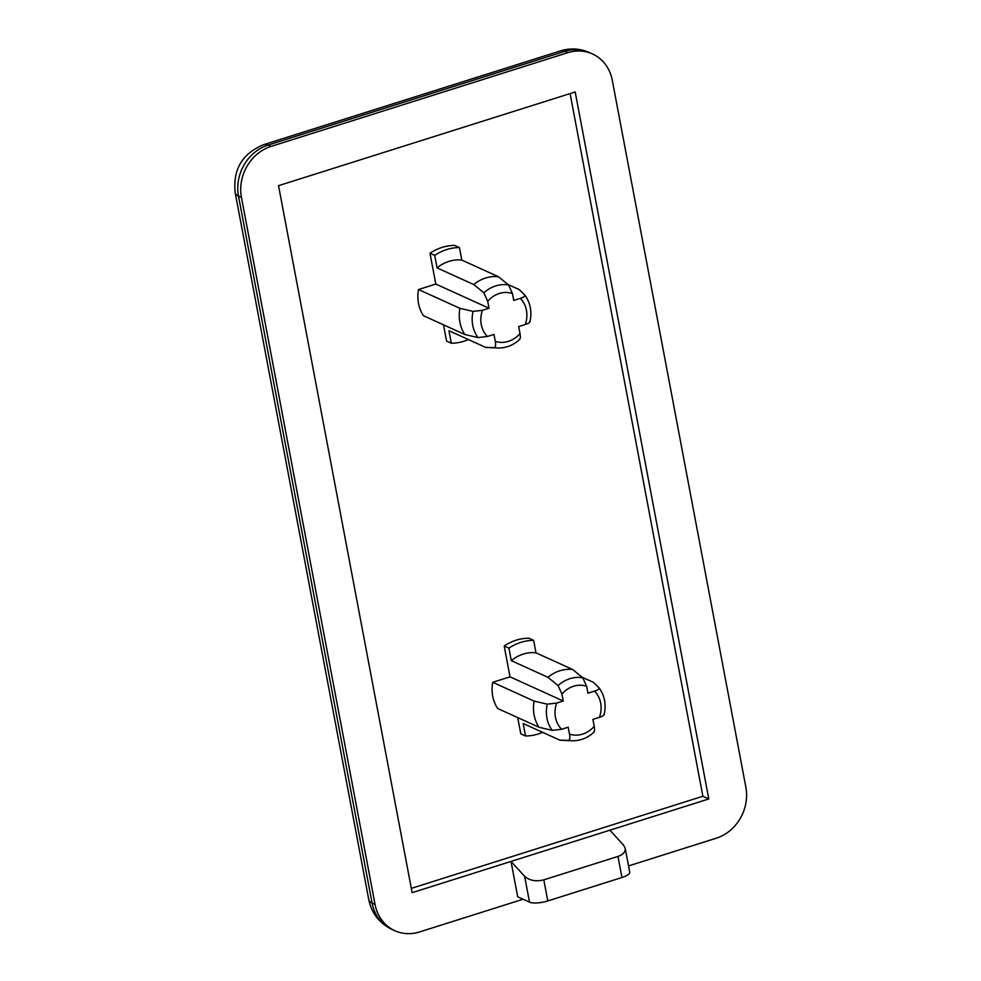 <?xml version="1.0" encoding="UTF-8"?>
<svg xmlns="http://www.w3.org/2000/svg" width="981" height="981" viewBox="0 0 981 981"><rect width="100%" height="100%" fill="white"/><g stroke="black" fill="none" stroke-linecap="round" stroke-linejoin="round"><path stroke-width="1.47" d="M418.495 289.53L435.809 284.061L489.016 308.23L482.468 310.303L473.05 311.394L459.893 308.328L418.495 289.53A36.199 32.017 -65.6 0 0 423.449 315.71L464.835 334.509L478.005 337.574L487.41 336.483L493.97 334.423L495.27 341.363A25.445 22.514 114.4 0 0 520.004 333.552C520.678 337.317 520.322 339.401 518.949 339.818M468.428 339.573A48.731 43.103 -65.6 0 1 451.309 343.215L446.576 341.069L443.51 324.821M451.309 343.215L448.942 330.72L485.607 347.372A36.199 32.017 114.4 0 0 487.667 347.544L497.514 347.985A32.312 28.572 114.4 0 1 494.228 347.63L485.607 347.372M494.228 347.63C495.601 347.213 495.957 345.128 495.27 341.363M609.9 830.196L511.015 861.428L517.686 896.781L529.519 902.152L524.627 876.315L511.015 861.428L412.118 892.673L278.53 185.679L575.197 91.969L708.785 798.951L609.9 830.196L623.524 845.082L625.179 848.209L629.728 872.232A13.918 4.047 -10.7 0 1 621.954 877.505L617.969 856.425C623.168 854.586 625.584 851.851 625.179 848.209M708.785 798.951L702.874 796.265L411.309 888.381M523.094 899.234L419.537 931.95A41.766 36.947 -65.6 0 1 394.84 930.699A41.766 36.947 -65.6 0 1 375.036 904.384L241.449 197.402A41.766 36.947 -65.6 0 1 271.112 146.402L567.778 52.692A41.766 36.947 -65.6 0 1 592.475 53.943A41.766 36.947 -65.6 0 1 612.279 80.258L745.867 787.24A41.766 36.947 -65.6 0 1 716.204 838.228L628.527 865.929M492.72 682.298A36.199 32.017 -65.6 0 0 497.661 708.478L539.047 727.289A36.199 32.017 -65.6 0 1 534.105 701.096L492.72 682.298L510.022 676.829L563.229 701.01L561.917 694.07L558.079 685.572A32.312 28.572 -65.6 0 1 582.8 677.773L572.671 669.496A36.199 32.017 -65.6 0 0 547.95 677.307L558.079 685.572M582.15 677.233L593.431 682.359L599.035 687.816C599.55 688.883 598.042 689.986 594.511 691.127A25.445 22.514 -65.6 0 1 599.452 717.307L592.904 719.38L594.216 726.32C594.891 730.085 594.547 732.182 593.162 732.586M539.047 727.289L552.217 730.355A32.312 28.572 -65.6 0 1 547.275 704.162L534.105 701.096M547.275 704.162L556.681 703.07L563.229 701.01M593.812 732.341C587.312 738.178 579.955 740.986 571.727 740.753A32.312 28.572 -65.6 0 1 568.44 740.397C569.826 739.993 570.169 737.896 569.495 734.131L568.183 727.191L561.623 729.263L552.217 730.355M582.8 677.773L586.638 686.259L587.95 693.199L594.511 691.127M603.977 713.996C604.492 715.063 602.984 716.167 599.452 717.307M604.161 714.597C606.356 704.616 604.664 695.713 599.109 687.902L599.035 687.816M529.765 321.228C530.28 322.295 528.771 323.399 525.24 324.539A25.445 22.514 114.4 0 0 520.286 298.359C523.829 297.206 525.338 296.103 524.81 295.048L524.896 295.134C530.451 302.945 532.131 311.835 529.948 321.817M459.893 308.328A36.199 32.017 114.4 0 0 464.835 334.509M507.937 284.465L519.219 289.591L524.81 295.048M571.727 740.753L561.88 740.312A36.199 32.017 -65.6 0 1 559.82 740.152L523.167 723.5L525.522 735.983L520.788 733.837L517.723 717.602M547.95 677.307L511.285 660.654A36.199 32.017 -65.6 0 1 536.006 652.843L572.671 669.496M473.725 284.539L437.072 267.887A36.199 32.017 -65.6 0 1 461.793 260.075L498.446 276.728A36.199 32.017 114.4 0 0 473.725 284.539L483.866 292.804L487.704 301.29L489.016 308.23M524.627 876.315C529.507 880.595 535.896 881.772 543.805 879.859L617.969 856.425M529.519 902.152A13.918 4.047 -10.7 0 0 547.79 900.938L621.954 877.505M437.072 267.887L434.706 255.391L429.985 253.245A48.731 43.103 -65.6 0 1 454.706 245.434L459.439 247.58L461.793 260.075M434.706 255.391A48.731 43.103 -65.6 0 1 459.439 247.58M511.285 660.654L508.931 648.159A48.731 43.103 -65.6 0 1 533.652 640.348L536.006 652.843M508.931 648.159L504.197 646.013A48.731 43.103 -65.6 0 1 528.918 638.202L533.652 640.348M542.64 732.341A48.731 43.103 -65.6 0 1 525.522 735.983M525.24 324.539L518.691 326.612L520.004 333.552M520.286 298.359L513.737 300.419L512.425 293.491L508.587 284.993L498.446 276.728M510.022 676.829L504.197 646.013M568.44 740.397L559.82 740.152M435.809 284.061L429.985 253.245M570.096 93.575L702.874 796.265M271.112 146.402L268.156 145.065A34.813 12.704 -107.5 0 0 263.852 144.599C242.258 153.49 232.705 169.541 235.195 192.754A34.813 10.104 -10.7 0 0 238.493 196.053A41.766 36.947 -65.6 0 1 268.156 145.065L564.823 51.343A41.766 36.947 -65.6 0 1 589.52 52.594L592.475 53.943M567.778 52.692L564.823 51.343A34.813 12.704 -107.5 0 0 560.519 50.889L263.852 144.599M241.449 197.402L238.493 196.053L372.081 903.047L375.036 904.384M391.885 929.363A41.766 36.947 -65.6 0 1 372.081 903.047A34.813 10.104 -10.7 0 1 368.782 899.749C371.627 913.299 379.328 923.17 391.885 929.363L394.84 930.699M561.623 729.263A25.445 22.514 -65.6 0 1 556.681 703.07M561.917 694.07A25.445 22.514 -65.6 0 1 586.638 686.259M473.05 311.394A32.312 28.572 114.4 0 0 478.005 337.574M482.468 310.303A25.445 22.514 114.4 0 0 487.41 336.483M547.79 900.938L543.805 879.859M508.587 284.993A32.312 28.572 114.4 0 0 483.866 292.804M512.425 293.491A25.445 22.514 114.4 0 0 487.704 301.29M594.216 726.32A25.445 22.514 -65.6 0 1 569.495 734.131M235.195 192.754L368.782 899.749M589.52 52.594C580.004 48.449 570.329 47.873 560.519 50.889M519.599 339.561C513.1 345.41 505.742 348.218 497.514 347.985"/></g></svg>
